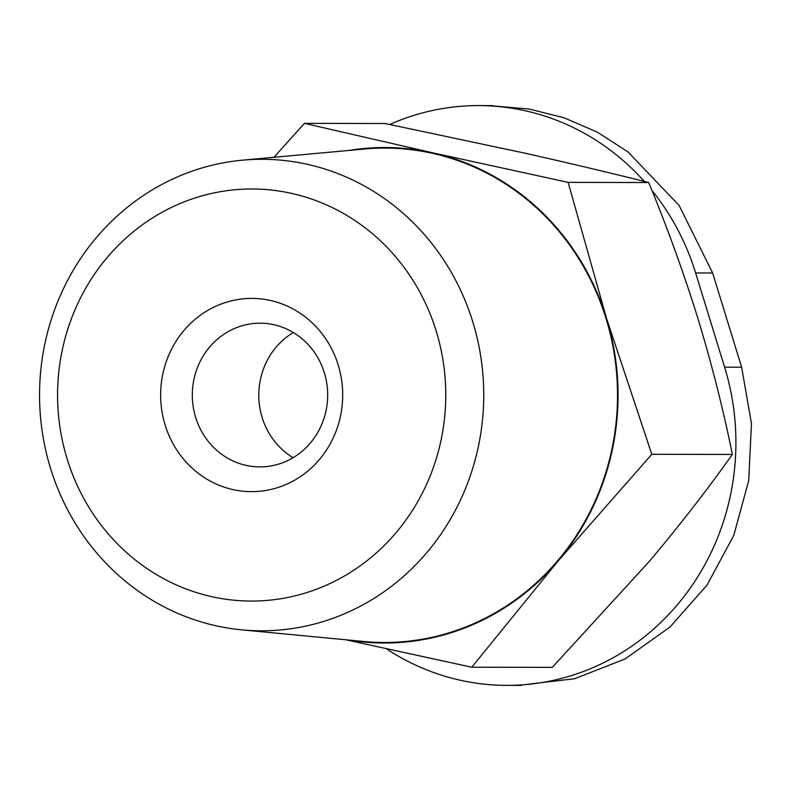 <?xml version="1.0" encoding="UTF-8"?>
<svg xmlns="http://www.w3.org/2000/svg" width="791" height="791" viewBox="0 0 791 791"><rect width="100%" height="100%" fill="white"/><g stroke="black" fill="none" stroke-linecap="round" stroke-linejoin="round"><path stroke-width="1.19" d="M389.785 124.484A242.797 228.728 90.1 0 1 478.664 105.589A242.797 228.728 90.1 0 1 644.299 181.426M651.873 190.344A242.797 228.728 90.1 0 1 695.635 272.964L724.615 367.162A242.797 228.728 90.1 0 1 506.715 685.382A242.797 228.728 90.1 0 1 386.315 648.749M304.436 123.356L384.99 123.515L524.265 153.029C568.858 163.055 610.336 172.883 648.689 182.513C667.011 226.71 683.434 272.045 697.939 318.496C712.009 364.967 723.478 410.282 732.347 454.449C707.688 489.224 680.151 524.71 649.747 560.918L552.306 667.367L471.752 667.218L558.327 560.75L651.794 454.291L606.519 318.318L568.136 182.365L432.845 152.851L304.436 123.356L273.963 157.29M648.689 182.513L568.136 182.365M732.347 454.449L651.794 454.291M345.687 639.771L471.752 667.218M338.202 365.017A96.621 91.024 -89.9 0 0 183.937 330.49A96.621 91.024 -89.9 0 0 232.88 489.57A96.621 91.024 -89.9 0 0 338.202 365.017M436.187 331.024A206.036 194.102 -89.9 0 0 107.24 257.421A206.036 194.102 -89.9 0 0 211.593 596.632A206.036 194.102 -89.9 0 0 436.187 331.024M472.771 321.818A235.758 222.093 -89.9 0 0 242.619 160.158A235.758 222.093 -89.9 0 0 39.55 394.62A235.758 222.093 -89.9 0 0 241.72 629.854A235.758 222.093 -89.9 0 0 472.771 321.818M241.72 629.854L363.761 641.491A247.197 232.88 -89.9 0 0 606.025 318.496A247.197 232.88 -89.9 0 0 364.7 148.995L242.619 160.158M348.267 640.008A247.751 233.394 -89.9 0 0 558.327 560.75A247.751 233.394 -89.9 0 0 606.519 318.318A247.751 233.394 -89.9 0 0 432.845 152.851A247.751 233.394 -89.9 0 0 349.197 150.409M521.22 685.075L574.652 678.718L625.117 658.962L669.997 627.045L706.976 585.152L733.741 535.517L748.711 480.641L751.45 423.531L741.632 367.202L712.651 273.004L679.073 205.413L628.044 151.961L597.383 132.176L564.112 117.8L529.06 109.02L493.169 105.945M293.352 332.517A71.852 67.69 -89.9 0 0 258.786 395.035A71.852 67.69 -89.9 0 0 293.115 457.692M324.33 372.719A71.852 67.69 -89.9 0 0 260.12 323.193A71.852 67.69 -89.9 0 0 192.302 394.917A71.852 67.69 -89.9 0 0 259.853 466.888A71.852 67.69 -89.9 0 0 324.33 372.719M695.635 272.964L712.651 273.004M724.615 367.162L741.632 367.202M478.664 105.589L493.169 105.618M506.715 685.382L521.22 685.411"/></g></svg>
